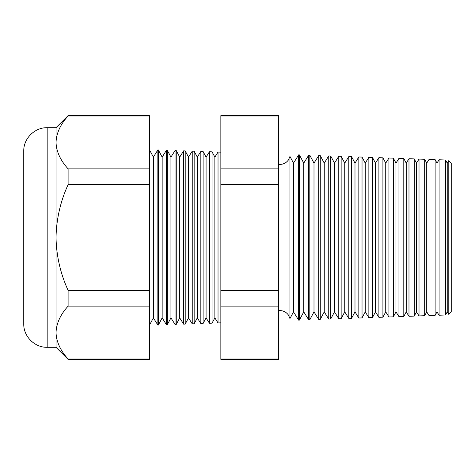 <?xml version="1.0" encoding="UTF-8"?>
<svg xmlns="http://www.w3.org/2000/svg" width="475" height="475" viewBox="0 0 475 475"><rect width="100%" height="100%" fill="white"/><g stroke="black" fill="none" stroke-linecap="round" stroke-linejoin="round"><path stroke-width="0.71" d="M289.952 318.559L293.502 311.879L293.502 163.121L289.952 156.441L289.952 318.559L288.331 314.925C286.241 312.122 283.45 310.674 279.959 310.585L278.493 310.692M448.798 160.603L451.25 163.234L451.25 311.766L448.798 314.397L448.798 160.603L447.23 163.121L447.23 311.879L445.568 315.002L439.072 315.228L439.072 159.772L436.982 163.121L436.982 311.879L435.124 315.364L429.044 315.578L429.044 159.422L426.734 163.121L426.734 311.879L424.686 315.727L419.015 315.928L419.015 159.072L416.48 163.121L416.48 311.879L414.242 316.095L408.981 316.279L408.981 158.721L406.232 163.121L406.232 311.879L403.798 316.457L398.952 316.629L398.952 158.371L395.984 163.121L395.984 311.879L393.359 316.825L388.924 316.979L388.924 158.021L385.736 163.121L385.736 311.879L382.915 317.187L378.896 317.33L378.896 157.67L375.488 163.121L375.488 311.879L372.471 317.555L368.867 317.68L368.867 157.32L365.239 163.121L365.239 311.879L362.033 317.918L358.839 318.03L358.839 156.97L354.991 163.121L354.991 311.879L351.589 318.28L348.804 318.381L348.804 156.619L344.743 163.121L344.743 311.879L341.145 318.648L338.776 318.731L338.776 156.269L334.495 163.121L334.495 311.879L330.707 319.01L328.747 319.081L328.747 155.919L324.247 163.121L324.247 311.879L320.263 319.378L318.719 319.432L318.719 155.568L313.999 163.121L313.999 311.879L309.819 319.74L308.691 319.782L308.691 155.218L303.751 163.121L303.751 311.879L299.375 320.103L298.662 320.132L298.662 154.868L293.502 163.121M447.23 163.121L445.568 159.998L445.568 315.002M436.982 163.121L435.124 159.636L435.124 315.364M426.734 163.121L424.686 159.273L424.686 315.727M416.48 163.121L414.242 158.905L414.242 316.095M406.232 163.121L403.798 158.543L403.798 316.457M395.984 163.121L393.359 158.175L393.359 316.825M385.736 163.121L382.915 157.813L382.915 317.187M375.488 163.121L372.471 157.445L372.471 317.555M365.239 163.121L362.033 157.083L362.033 317.918M354.991 163.121L351.589 156.72L351.589 318.28M344.743 163.121L341.145 156.352L341.145 318.648M334.495 163.121L330.707 155.99L330.707 319.01M324.247 163.121L320.263 155.622L320.263 319.378M313.999 163.121L309.819 155.26L309.819 319.74M303.751 163.121L299.375 154.898L299.375 320.103M220.851 322.846L218.031 322.947L218.031 152.053L214.86 157.118L214.86 317.882L212.058 323.154L209.433 323.243L209.433 151.757L206.079 157.118L206.079 317.882L203.104 323.469L200.836 323.546L200.836 151.454L197.291 157.118L197.291 317.882L194.156 323.778L192.238 323.849L192.238 151.151L188.51 157.118L188.51 317.882L185.208 324.093L183.641 324.146L183.641 150.854L179.722 157.118L179.722 317.882L176.255 324.407L175.043 324.449L175.043 150.551L170.941 157.118L170.941 317.882L167.307 324.716L166.446 324.746L166.446 150.254L162.159 157.118L162.159 317.882L158.353 325.031L157.854 325.048L157.854 149.952L153.372 157.118L153.372 317.882L149.405 325.345M214.86 157.118L212.058 151.846L212.058 323.154M206.079 157.118L203.104 151.531L203.104 323.469M197.291 157.118L194.156 151.222L194.156 323.778M188.51 157.118L185.208 150.907L185.208 324.093M179.722 157.118L176.255 150.593L176.255 324.407M170.941 157.118L167.307 150.284L167.307 324.716M162.159 157.118L158.353 149.969L158.353 325.031M47.173 347.302C34.657 347.629 23.429 336.395 23.75 323.879L23.75 151.121C23.429 138.605 34.657 127.371 47.173 127.698L47.173 347.302L56.026 347.302L68.109 359.379L68.109 359.041L149.405 359.041L149.405 359.379L68.109 359.379M47.173 127.698L56.026 127.698L56.026 237.5C56.382 255.912 60.408 273.547 68.109 290.397L68.109 306.143C60.426 314.521 56.4 323.338 56.026 332.595C56.353 341.745 60.378 350.562 68.109 359.041M56.026 127.698L68.109 115.621L149.405 115.621L149.405 115.959L68.109 115.959C60.426 124.337 56.4 133.154 56.026 142.405L56.317 138.427M149.405 115.959L149.405 306.143L68.109 306.143M149.405 306.143L149.405 359.041M149.405 290.397L68.109 290.397M149.405 184.603L68.109 184.603C60.414 201.424 56.388 219.058 56.026 237.5L56.026 347.302M149.405 168.857L68.109 168.857L68.109 184.603M56.026 142.405C56.353 151.561 60.378 160.378 68.109 168.857M68.109 115.621L68.109 115.959M278.493 115.621L278.493 359.379L220.851 359.379L220.851 115.621L278.493 115.621M278.493 115.959L220.851 115.959M278.493 168.857L220.851 168.857M278.493 184.603L220.851 184.603M278.493 290.397L220.851 290.397M278.493 306.143L220.851 306.143M278.493 359.041L220.851 359.041M289.952 156.441L288.331 160.075C286.241 162.877 283.45 164.326 279.959 164.415L278.493 164.308M153.372 157.118L149.405 149.655M220.851 152.154L218.031 152.053M445.568 159.998L439.072 159.772M158.353 149.969L157.854 149.952M167.307 150.284L166.446 150.254M176.255 150.593L175.043 150.551M185.208 150.907L183.641 150.854M194.156 151.222L192.238 151.151M203.104 151.531L200.836 151.454M212.058 151.846L209.433 151.757M299.375 154.898L298.662 154.868M309.819 155.26L308.691 155.218M320.263 155.622L318.719 155.568M330.707 155.99L328.747 155.919M341.145 156.352L338.776 156.269M351.589 156.72L348.804 156.619M362.033 157.083L358.839 156.97M372.471 157.445L368.867 157.32M382.915 157.813L378.896 157.67M393.359 158.175L388.924 158.021M403.798 158.543L398.952 158.371M414.242 158.905L408.981 158.721M424.686 159.273L419.015 159.072M435.124 159.636L429.044 159.422M153.372 317.882L157.854 325.048M162.159 317.882L166.446 324.746M170.941 317.882L175.043 324.449M179.722 317.882L183.641 324.146M188.51 317.882L192.238 323.849M197.291 317.882L200.836 323.546M206.079 317.882L209.433 323.243M214.86 317.882L218.031 322.947M293.502 311.879L298.662 320.132M303.751 311.879L308.691 319.782M313.999 311.879L318.719 319.432M324.247 311.879L328.747 319.081M334.495 311.879L338.776 318.731M344.743 311.879L348.804 318.381M354.991 311.879L358.839 318.03M365.239 311.879L368.867 317.68M375.488 311.879L378.896 317.33M385.736 311.879L388.924 316.979M395.984 311.879L398.952 316.629M406.232 311.879L408.981 316.279M416.48 311.879L419.015 315.928M426.734 311.879L429.044 315.578M436.982 311.879L439.072 315.228M447.23 311.879L448.798 314.397"/></g></svg>

